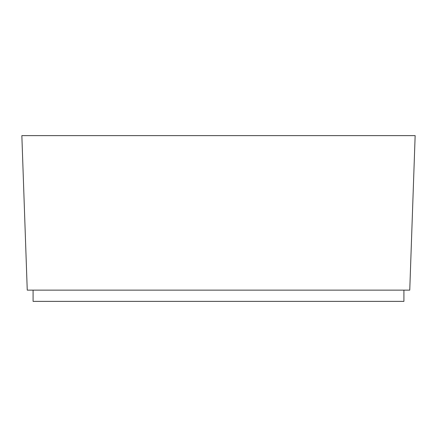 <?xml version="1.0" encoding="UTF-8"?>
<svg xmlns="http://www.w3.org/2000/svg" width="437" height="437" viewBox="0 0 437 437"><rect width="100%" height="100%" fill="white"/><g stroke="black" fill="none" stroke-linecap="round" stroke-linejoin="round"><path stroke-width="0.66" d="M27.247 290.135L21.85 135.628L415.15 135.628L409.753 290.135L27.247 290.135M403.914 290.135L403.914 301.372L33.086 301.372L33.086 290.135"/></g></svg>

